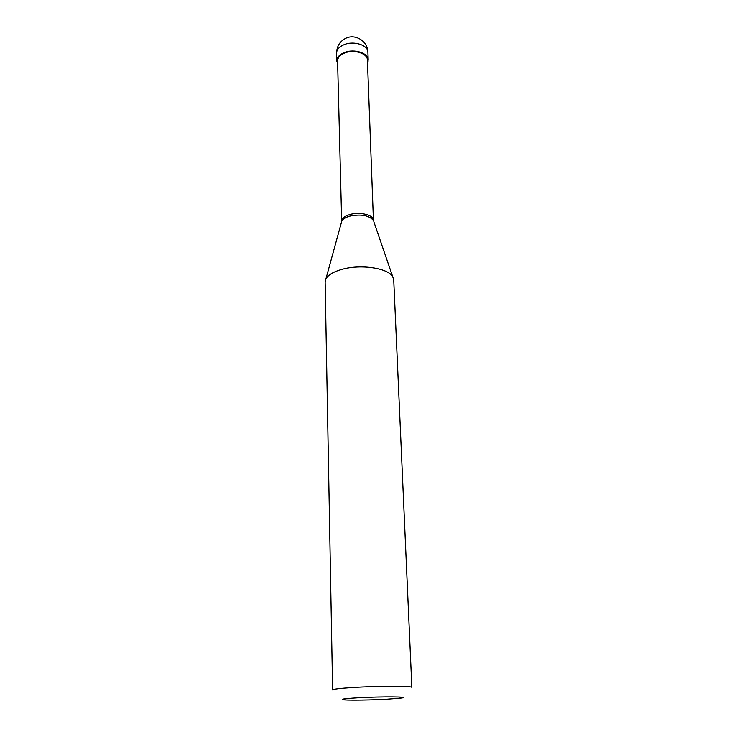 <?xml version="1.0" encoding="UTF-8"?>
<svg xmlns="http://www.w3.org/2000/svg" width="737" height="737" viewBox="0 0 737 737"><rect width="100%" height="100%" fill="white"/><g stroke="black" fill="none" stroke-linecap="round" stroke-linejoin="round"><path stroke-width="1.11" d="M367.523 62.967L368.196 59.973C368.426 53.092 354.34 48.513 344.584 52.465C339.508 54.52 336.91 57.357 336.8 60.959L337.657 63.907M373.447 220.584L367.413 60.019C367.625 53.469 354.248 49.13 344.99 52.88C340.153 54.833 337.693 57.523 337.583 60.959L341.664 220.732C342.171 218.152 344.815 216.116 349.578 214.624C359.066 211.63 372.784 214.633 373.373 219.737L373.327 220.243C368.657 215.241 360.706 213.896 349.458 216.217C345.432 217.443 342.862 219.119 341.747 221.238L325.901 278.927C328.122 274.91 333.52 271.704 342.088 269.318C360.964 263.929 388.463 268.176 392.766 276.826L393.724 279.857L411.863 687.455C413.245 685.935 377.639 685.926 352.507 687.538C339.656 688.358 333.032 689.169 332.617 689.952L325.137 282.013L325.901 278.927M373.447 220.299L373.373 219.737M386.925 699.238L400.606 698.16C412.831 696.714 381.674 696.428 357.491 697.847C343.424 698.713 339.103 699.404 344.529 699.92C351.088 700.417 371.945 700.076 386.925 699.238M368.049 61.512L367.468 61.429M336.901 59.761L337.666 59.872M336.606 53.11C336.745 46.302 339.812 41.346 345.828 38.241C355.437 33.451 367.874 41.346 367.901 52.124C368.122 45.187 354.082 40.572 344.363 44.552C339.296 46.615 336.708 49.471 336.606 53.11L336.8 60.959M373.825 221.69L392.766 276.826M341.342 222.712L341.664 220.732M367.901 52.124L368.196 59.973"/></g></svg>
